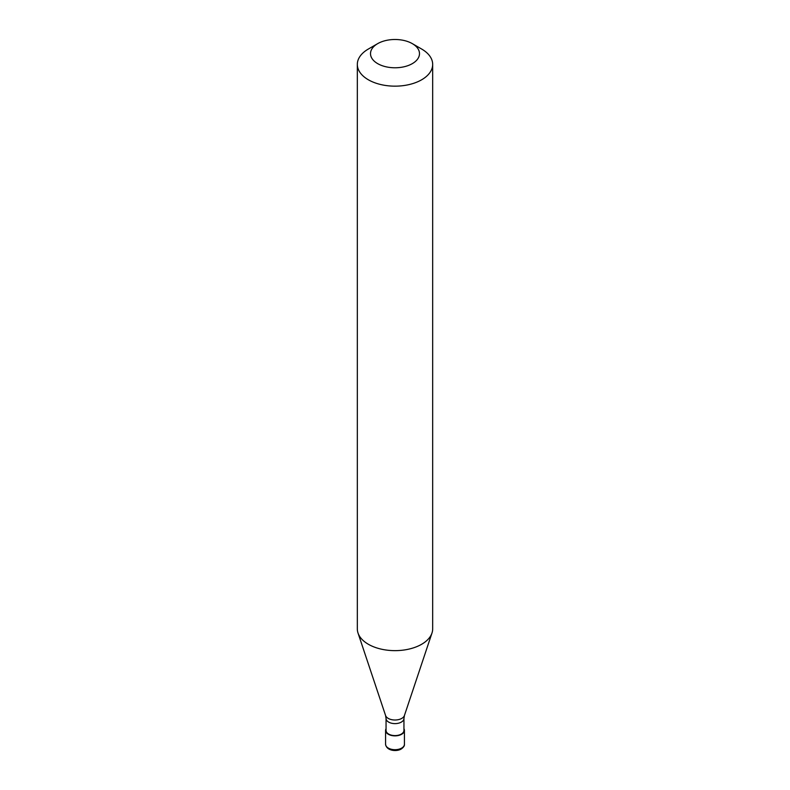<?xml version="1.0" encoding="UTF-8"?>
<svg xmlns="http://www.w3.org/2000/svg" width="790" height="790" viewBox="0 0 790 790"><rect width="100%" height="100%" fill="white"/><g stroke="black" fill="none" stroke-linecap="round" stroke-linejoin="round"><path stroke-width="1.19" d="M386.053 728.726A9.421 5.441 0 0 0 385.579 730.424A9.421 5.441 0 0 0 391.396 735.451A9.421 5.441 0 0 0 401.656 734.265A9.421 5.441 180 0 0 404.421 730.424A9.421 5.441 180 0 0 403.947 728.726M386.053 718.456L386.053 730.424A8.947 5.165 0 0 0 391.573 735.194A8.947 5.165 0 0 0 401.33 734.078A8.947 5.165 180 0 0 403.947 730.424L403.947 718.456A8.947 5.165 180 0 1 401.33 722.109A8.947 5.165 0 0 1 391.573 723.225A8.947 5.165 0 0 1 386.053 718.456L385.579 715.523A9.589 5.54 0 0 0 392.186 719.769A9.589 5.54 0 0 0 401.784 718.387A9.589 5.54 180 0 0 404.421 715.523L431.992 633.007A37.673 21.755 180 0 1 421.643 644.275A37.673 21.755 0 0 1 383.96 649.686A37.673 21.755 0 0 1 358.008 633.007A37.673 21.755 0 0 1 357.327 628.889L357.327 64.405A37.673 21.755 0 0 0 380.582 84.5A37.673 21.755 0 0 0 421.643 79.79A37.673 21.755 180 0 0 432.673 64.405A37.673 21.755 180 0 0 421.643 49.029L412.321 43.638A24.49 14.141 180 0 1 412.321 63.635A24.49 14.141 0 0 1 377.679 63.635A24.49 14.141 0 0 1 377.679 43.638L377.679 43.638A24.49 14.141 180 0 1 412.321 43.638M368.357 49.029L377.679 43.638L368.357 49.029A37.673 21.755 0 0 0 357.327 64.405M432.673 64.405L432.673 628.889A37.673 21.755 180 0 1 431.992 633.007M404.421 744.269C404.638 745.76 403.591 747.33 401.271 748.969C397.074 751.744 386.567 751.162 385.579 744.269A9.421 5.441 0 0 0 391.396 749.285A9.421 5.441 0 0 0 401.656 748.11A9.421 5.441 180 0 0 404.421 744.269L404.421 730.424M385.579 744.269L385.579 730.424M385.579 715.523L358.008 633.007M403.947 718.456L404.421 715.523"/></g></svg>
